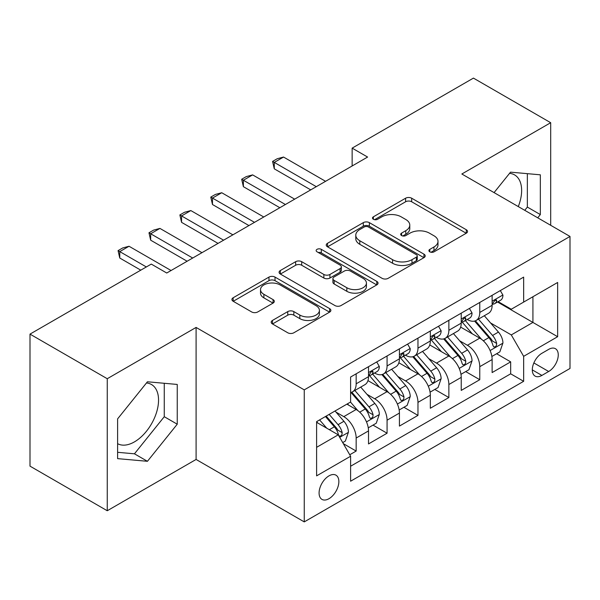 <?xml version="1.0" encoding="UTF-8"?>
<svg xmlns="http://www.w3.org/2000/svg" width="600" height="600" viewBox="0 0 600 600"><rect width="100%" height="100%" fill="white"/><g stroke="black" fill="none" stroke-linecap="round" stroke-linejoin="round"><path stroke-width="0.9" d="M429.795 251.835A3 1.732 0 0 0 434.04 251.835L466.268 233.228A4.29 2.475 0 0 0 467.528 231.48A4.29 2.475 0 0 0 466.268 229.725L411.675 198.21A4.29 2.475 0 0 0 405.607 198.21L373.38 216.81A3 1.732 0 0 0 372.495 218.04A3 1.732 0 0 0 373.38 219.263A3 1.732 0 0 0 377.625 219.263L381.795 216.855A13.725 7.928 0 0 1 401.205 216.855L405.757 219.48A13.725 7.928 0 0 1 409.778 225.09A13.725 7.928 0 0 1 405.757 230.692L401.588 233.1A3 1.732 0 0 0 400.71 234.322A3 1.732 0 0 0 401.588 235.553A3 1.732 0 0 0 405.832 235.553L410.002 233.145A13.725 7.928 0 0 1 429.412 233.145L433.965 235.77A13.725 7.928 0 0 1 437.985 241.373A13.725 7.928 0 0 1 433.965 246.975L429.795 249.382A3 1.732 0 0 0 428.918 250.612A3 1.732 0 0 0 429.795 251.835L429.795 249.382M117.608 443.678A34.088 19.68 120 0 0 134.445 441.877A34.088 19.68 120 0 0 156.712 411.84A34.088 19.68 120 0 0 151.493 384.525A34.088 19.68 120 0 0 146.46 382.98M328.972 498.705A13.987 8.078 120 0 0 338.108 486.375A13.987 8.078 120 0 0 335.962 475.17A13.987 8.078 120 0 0 328.972 475.868A13.987 8.078 120 0 0 319.837 488.19A13.987 8.078 120 0 0 321.975 499.395A13.987 8.078 120 0 0 328.972 498.705M509.55 173.355A34.088 19.68 -60 0 1 514.582 174.9A34.088 19.68 -60 0 1 518.287 206.587M272.452 320.438A4.29 2.475 0 0 0 271.192 322.192A4.29 2.475 0 0 0 272.452 323.94L287.767 332.782A4.29 2.475 0 0 0 293.835 332.782L329.625 312.12A4.29 2.475 0 0 0 330.877 310.373A4.29 2.475 0 0 0 329.625 308.618L275.025 277.095A4.29 2.475 0 0 0 268.965 277.095L233.167 297.757A4.29 2.475 0 0 0 231.915 299.513A4.29 2.475 0 0 0 233.167 301.26L251.67 311.947A4.29 2.475 0 0 0 257.737 311.947L273.053 303.105A4.29 2.475 0 0 0 274.312 301.35A4.29 2.475 0 0 0 273.053 299.603L263.88 294.3A11.475 6.623 0 0 1 260.52 289.62A11.475 6.623 0 0 1 267.6 283.5A11.475 6.623 0 0 1 280.11 284.933L316.05 305.685A11.475 6.623 0 0 1 319.41 310.373A11.475 6.623 0 0 1 312.33 316.493A11.475 6.623 0 0 1 299.827 315.053L293.835 311.595A4.29 2.475 0 0 0 287.767 311.595L272.452 320.438L272.452 323.94M196.095 327.428L107.25 378.72L30 334.118L30 466.14L107.25 510.743L196.095 459.45L304.252 521.895L304.252 389.873L196.095 327.428L196.095 459.45M550.688 225.292L550.688 122.708L461.842 174L570 236.445L304.252 389.873M550.688 122.708L473.43 78.105L352.147 148.132L352.147 165.968M30 334.118L151.29 264.097L166.74 273.015L367.597 157.05L352.147 148.132M382.095 278.325A4.29 2.475 0 0 0 388.162 278.325L423.952 257.663A4.29 2.475 0 0 0 425.213 255.907A4.29 2.475 0 0 0 423.952 254.16L369.36 222.638A4.29 2.475 0 0 0 363.293 222.638L327.502 243.3A4.29 2.475 0 0 0 326.243 245.048A4.29 2.475 0 0 0 327.502 246.803L382.095 278.325M318.24 252.487A3 1.732 0 0 1 321.285 252.907L321.285 249.337L376.793 281.385A4.29 2.475 0 0 1 378.045 283.14A4.29 2.475 0 0 1 376.793 284.888L341.002 305.558A4.29 2.475 0 0 1 334.935 305.558L280.335 274.035L280.335 270.532A4.29 2.475 0 0 0 279.082 272.28A4.29 2.475 0 0 0 280.335 274.035M280.335 270.532L295.65 261.69A4.29 2.475 0 0 1 301.718 261.69L323.865 274.47A4.29 2.475 0 0 0 329.925 274.47L340.087 268.605A4.29 2.475 0 0 0 341.347 266.85A4.29 2.475 0 0 0 340.087 265.103L317.04 251.79A3 1.732 0 0 1 316.155 250.567A3 1.732 0 0 1 318.007 248.962A3 1.732 0 0 1 321.285 249.337M349.748 454.77L356.16 451.065L343.343 443.662M336.045 412.155L343.8 416.632A17.482 10.095 60 0 1 356.16 438.045L368.52 430.905L368.52 443.933L387.067 433.222L373.005 425.107M366.945 394.312L374.707 398.79A17.482 10.095 60 0 1 387.067 420.202L399.428 413.062L399.428 426.09L417.967 415.388L403.905 407.265M397.845 376.47L405.607 380.955A17.482 10.095 60 0 1 417.967 402.36L430.327 395.228L430.327 408.248L448.868 397.545L434.805 389.43M428.745 358.635L436.507 363.112A17.482 10.095 60 0 1 448.868 384.518L461.228 377.385L461.228 390.405L479.768 379.702L479.768 366.683A17.482 10.095 -120 0 0 467.408 345.27L459.653 340.793M465.705 371.587L479.768 379.702M368.52 430.905A17.482 10.095 -120 0 0 356.16 409.5L346.89 404.145M399.428 413.062A17.482 10.095 -120 0 0 387.067 391.658L367.957 380.625M430.327 395.228A17.482 10.095 -120 0 0 417.967 373.815L398.857 362.782M461.228 377.385A17.482 10.095 -120 0 0 448.868 355.972L429.757 344.94M548.678 349.373L541.882 353.303A13.545 7.822 120 0 0 533.033 365.235A13.545 7.822 120 0 0 535.102 376.095A13.545 7.822 120 0 0 541.882 375.42L548.678 371.498A13.545 7.822 120 0 0 557.528 359.558A13.545 7.822 120 0 0 555.45 348.705A13.545 7.822 120 0 0 548.678 349.373M304.252 521.895L570 368.468L570 236.445M316.612 447.322L338.243 434.827L350.603 456.24L350.603 481.215L523.65 381.308L523.65 356.332L511.29 334.92L490.553 322.95M350.603 456.24L316.612 475.868L316.612 421.627L350.603 402.007L350.603 377.025L523.65 277.118L523.65 302.093L557.64 282.472L557.64 336.705L523.65 356.332M374.543 373.005L374.707 373.103A17.482 10.095 60 0 0 383.445 373.965L395.805 366.832A17.482 10.095 -120 0 0 399.428 358.83L399.428 348.84M405.442 355.17L405.607 355.26A17.482 10.095 60 0 0 414.345 356.13L426.705 348.99A17.482 10.095 -120 0 0 430.327 340.987L430.327 330.998M436.342 337.327L436.507 337.418A17.482 10.095 60 0 0 445.245 338.288L457.605 331.147A17.482 10.095 -120 0 0 461.228 323.145L461.228 313.155M350.603 466.23L510.668 373.815L510.668 361.86L492.127 372.57L492.127 359.543A17.482 10.095 -120 0 0 479.768 338.138L460.658 327.105M467.243 319.485L467.408 319.582A17.482 10.095 -120 0 0 476.145 320.445A17.482 10.095 -120 0 0 479.768 312.442L479.768 302.452M476.145 320.445L488.505 313.312A17.482 10.095 -120 0 0 492.127 305.31L492.127 295.312M356.16 373.815L356.16 383.805A17.482 10.095 60 0 1 352.545 391.808A17.482 10.095 60 0 1 350.603 392.513M352.545 391.808L364.905 384.675A17.482 10.095 -120 0 0 368.52 376.673L368.52 366.683M387.067 355.972L387.067 365.962A17.482 10.095 60 0 1 383.445 373.965M417.967 338.13L417.967 348.127A17.482 10.095 60 0 1 414.345 356.13M448.868 320.295L448.868 330.285A17.482 10.095 60 0 1 445.245 338.288M448.868 384.518L448.868 397.545M417.967 402.36L417.967 415.388M387.067 420.202L387.067 433.222M356.16 438.045L356.16 451.065M338.243 434.827L316.612 422.34M511.29 334.92L532.92 322.433L532.92 296.745L557.64 282.472M497.528 302.002L557.64 336.705M498.15 301.642L511.29 309.233L523.65 302.093M107.25 378.72L107.25 510.743M496.612 353.745L510.668 361.86M510.668 373.815L523.65 381.308M537.735 217.815L540.338 214.575L540.338 174.817L510.518 172.155L494.07 192.608M117.608 458.632L147.428 461.303L177.248 424.2L177.248 384.442L147.428 381.78L117.608 418.875L117.608 458.632M524.752 210.322L527.355 207.083L527.355 173.655M527.355 207.083L540.338 214.575M117.608 452.303L134.445 453.81L164.265 416.707L164.265 383.288M164.265 416.707L177.248 424.2M134.445 453.81L147.428 461.303M430.995 252.263L433.965 250.545A13.725 7.928 0 0 0 437.985 244.942L437.985 241.373M409.778 225.09L409.778 228.653A13.725 7.928 0 0 1 405.757 234.263L402.787 235.972M466.215 233.265L411.675 201.772A4.29 2.475 0 0 0 405.607 201.772L374.58 219.69M423.9 257.692L369.36 226.2A4.29 2.475 0 0 0 363.293 226.2L327.555 246.833M416.37 257.13A3 1.732 0 0 0 417.255 255.907A3 1.732 0 0 0 416.37 254.685L368.452 227.01A3 1.732 0 0 0 364.2 227.01L359.805 229.553A13.725 7.928 0 0 0 355.785 235.155A13.725 7.928 0 0 0 359.805 240.757L392.565 259.673A13.725 7.928 0 0 0 411.975 259.673L416.37 257.13L416.37 260.7A3 1.732 0 0 0 417.255 259.478L417.255 255.907M355.785 235.155L355.785 238.725A13.725 7.928 0 0 0 359.805 244.327L359.805 240.757M416.37 260.7L411.975 263.243A13.725 7.928 0 0 1 392.565 263.243L359.805 244.327M280.395 274.065L295.65 265.252L295.65 261.69M341.347 266.85L341.347 270.42A4.29 2.475 0 0 1 340.087 272.175L329.925 278.04A4.29 2.475 0 0 1 323.865 278.04L301.718 265.252A4.29 2.475 0 0 0 295.65 265.252M321.285 252.907L376.733 284.925M346.837 287.737A11.475 6.623 0 0 0 359.34 289.17A11.475 6.623 0 0 0 366.428 283.05A11.475 6.623 0 0 0 363.067 278.37L350.4 271.058A4.29 2.475 0 0 0 344.332 271.058L334.178 276.923A4.29 2.475 0 0 0 332.918 278.67A4.29 2.475 0 0 0 334.178 280.425L346.837 287.737L346.837 291.308A11.475 6.623 0 0 0 359.34 292.74A11.475 6.623 0 0 0 366.428 286.62L366.428 283.05M332.918 278.67L332.918 282.24A4.29 2.475 0 0 0 334.178 283.995L334.178 280.425M346.837 291.308L334.178 283.995M319.41 310.373L319.41 313.935A11.475 6.623 0 0 1 312.33 320.055A11.475 6.623 0 0 1 299.827 318.623L293.835 315.165A4.29 2.475 0 0 0 287.767 315.165L272.505 323.978M260.52 289.62L260.52 293.19A11.475 6.623 0 0 0 263.88 297.87L263.88 294.3M273 303.135L263.88 297.87M329.565 312.157L275.025 280.665A4.29 2.475 0 0 0 268.965 280.665L233.228 301.298M491.873 356.483L499.853 351.87L502.942 342.952A11.58 6.683 -120 0 0 498.435 332.077L484.312 315.728M481.485 339.263L465.353 320.58M472.305 333.825L462.938 322.98A27.75 16.02 -120 0 0 462.075 322.013M474.57 321.075L488.857 337.605A11.58 6.683 60 0 1 492.982 345.585L493.822 346.957L495.39 346.74L496.44 345.465L496.688 343.447A11.58 6.683 -120 0 0 492.562 335.468L478.44 319.118M475.41 320.805L490.755 338.572A5.902 3.405 60 0 1 492.248 340.875L496.688 343.447M500.317 290.587L502.942 295.14A11.58 6.683 60 0 1 500.543 300.263L494.678 303.653A11.58 6.683 -120 0 0 496.688 300.983L496.447 299.955L495 300.248L492.982 303.127A11.58 6.683 60 0 1 492.127 304.77M492.518 304.192L492.562 304.192A11.58 6.683 -120 0 0 494.678 303.653M316.298 186.667L274.275 162.405L274.275 168.825L272.572 161.422L277.207 158.745L283.545 157.05L325.567 181.312M310.74 189.877L274.275 168.825M283.545 157.05L274.275 162.405L272.572 161.422M460.965 374.325L468.952 369.712L472.043 360.795A11.58 6.683 -120 0 0 467.535 349.92L453.412 333.57M450.585 357.105L434.445 338.423M441.405 351.668L432.037 340.822A27.75 16.02 -120 0 0 431.175 339.855M443.67 338.918L457.95 355.447A11.58 6.683 60 0 1 462.082 363.428L462.923 364.8L464.49 364.582L465.533 363.308L465.787 361.282A11.58 6.683 -120 0 0 461.662 353.31L447.54 336.96M444.51 338.647L459.855 356.407A5.902 3.405 60 0 1 461.34 358.718L465.787 361.282M430.065 392.168L438.053 387.555L441.143 378.63A11.58 6.683 -120 0 0 436.627 367.763L422.513 351.413M419.685 374.947L403.545 356.265M410.498 369.502L401.138 358.665A27.75 16.02 -120 0 0 400.275 357.697M412.77 356.752L427.05 373.29A11.58 6.683 60 0 1 431.183 381.27L432.022 382.642L433.59 382.418L434.632 381.15L434.888 379.125A11.58 6.683 -120 0 0 430.763 371.145L416.64 354.803M413.61 356.483L428.955 374.25A5.902 3.405 60 0 1 430.44 376.56L434.888 379.125M399.165 410.002L407.153 405.397L410.243 396.472A11.58 6.683 -120 0 0 405.728 385.597L391.612 369.255M388.785 392.79L372.645 374.108M379.597 387.345L370.23 376.5A27.75 16.02 -120 0 0 369.375 375.54M381.87 374.595L396.15 391.132A11.58 6.683 60 0 1 400.283 399.105L401.123 400.478L402.683 400.26L403.732 398.985L403.987 396.967A11.58 6.683 -120 0 0 399.855 388.987L385.74 372.645M382.71 374.325L398.055 392.092A5.902 3.405 60 0 1 399.54 394.403L403.987 396.967M368.265 427.845L376.252 423.232L379.335 414.315A11.58 6.683 -120 0 0 374.827 403.44L360.712 387.09M357.877 410.625L350.49 402.067M348.697 405.188L347.498 403.8M350.97 392.438L365.25 408.967A11.58 6.683 60 0 1 369.375 416.947L370.222 418.32L371.782 418.103L372.832 416.827L373.087 414.81A11.58 6.683 -120 0 0 368.955 406.83L354.84 390.48M351.81 392.168L367.155 409.935A5.902 3.405 60 0 1 368.64 412.237L373.087 414.81M469.418 308.43L472.043 312.975A11.58 6.683 60 0 1 469.643 318.105L463.77 321.495A11.58 6.683 -120 0 0 465.787 318.825L465.548 317.798L464.1 318.082L462.082 320.962A11.58 6.683 60 0 1 461.228 322.612M461.618 322.035L461.662 322.035A11.58 6.683 -120 0 0 463.77 321.495M285.397 204.51L243.375 180.248L243.375 186.667L241.673 179.265L246.308 176.587L252.645 174.892L294.668 199.155M279.84 207.72L243.375 186.667M252.645 174.892L243.375 180.248L241.673 179.265M438.518 326.272L441.143 330.817A11.58 6.683 60 0 1 438.743 335.94L432.87 339.33A11.58 6.683 -120 0 0 434.888 336.668L434.647 335.64L433.2 335.925L431.183 338.805A11.58 6.683 60 0 1 430.327 340.455M430.71 339.877L430.763 339.877A11.58 6.683 -120 0 0 432.87 339.33M254.498 222.345L212.475 198.083L212.475 204.51L210.772 197.1L215.407 194.43L221.745 192.735L263.767 216.998M248.933 225.562L212.475 204.51M221.745 192.735L212.475 198.083L210.772 197.1M407.61 344.108L410.243 348.66A11.58 6.683 60 0 1 407.842 353.782L401.97 357.173A11.58 6.683 -120 0 0 403.987 354.502L403.74 353.475L402.293 353.767L400.283 356.647A11.58 6.683 60 0 1 399.428 358.298M399.81 357.712L399.855 357.712A11.58 6.683 -120 0 0 401.97 357.173M223.597 240.188L181.567 215.925L181.567 222.345L179.873 214.942L184.507 212.265L190.837 210.57L232.868 234.833M218.032 243.397L181.567 222.345M190.837 210.57L181.567 215.925L179.873 214.942M376.71 361.95L379.335 366.502A11.58 6.683 60 0 1 376.942 371.625L371.07 375.015A11.58 6.683 -120 0 0 373.087 372.345L372.84 371.317L371.392 371.61L369.375 374.49A11.58 6.683 60 0 1 368.52 376.132M368.91 375.555L368.955 375.555A11.58 6.683 -120 0 0 371.07 375.015M192.697 258.03L150.667 233.767L150.667 240.188L148.972 232.785L153.608 230.108L159.938 228.413L201.968 252.675M187.132 261.24L150.667 240.188M159.938 228.413L150.667 233.767L148.972 232.785M342.72 442.59L345.345 441.075L348.435 432.158A11.58 6.683 -120 0 0 343.928 421.283L335.04 410.993M326.737 428.19L319.59 419.91M317.798 423.03L316.612 421.658M325.455 416.52L334.35 426.81A11.58 6.683 60 0 1 338.475 434.79L339.322 436.162L340.882 435.945L341.933 434.67L342.188 432.645A11.58 6.683 -120 0 0 338.055 424.673L329.168 414.382M326.175 416.107L336.255 427.77A5.902 3.405 60 0 1 337.74 430.08L342.188 432.645M146.34 266.947L119.767 251.61L119.767 258.03L118.065 250.627L122.708 247.95L129.038 246.255L171.067 270.517M140.782 270.157L119.767 258.03M129.038 246.255L119.767 251.61L118.065 250.627M343.8 416.632L356.16 409.5M374.707 398.79L387.067 391.658M405.607 380.955L417.967 373.815M436.507 363.112L448.868 355.972M467.408 345.27L479.768 338.138M479.768 312.442L492.127 305.31M356.16 383.805L368.52 376.673M387.067 365.962L399.428 358.83M417.967 348.127L430.327 340.987M448.868 330.285L461.228 323.145M479.768 366.683L492.127 359.543M533.857 362.94L548.678 371.498M532.298 369.892L541.882 375.42M433.965 250.545L433.965 246.975M401.588 235.553L401.588 233.1M405.757 234.263L405.757 230.692M373.38 219.263L373.38 216.81M405.607 201.772L405.607 198.21M411.675 201.772L411.675 198.21M466.268 233.228L466.268 229.725M327.502 246.803L327.502 243.3M363.293 226.2L363.293 222.638M369.36 226.2L369.36 222.638M423.952 257.663L423.952 254.16M392.565 263.243L392.565 259.673M411.975 263.243L411.975 259.673M301.718 265.252L301.718 261.69M323.865 278.04L323.865 274.47M329.925 278.04L329.925 274.47M340.087 272.175L340.087 268.605M376.793 284.888L376.793 281.385M287.767 315.165L287.767 311.595M293.835 315.165L293.835 311.595M299.827 318.623L299.827 315.053M273.053 303.105L273.053 299.603M233.167 301.26L233.167 297.757M268.965 280.665L268.965 277.095M275.025 280.665L275.025 277.095M329.625 312.12L329.625 308.618M490.103 350.543L502.868 343.178M492.562 335.468L498.435 332.077M483.33 340.8L488.857 337.605M502.868 295.005L492.127 301.207M495.195 300.12L496.688 300.983M459.202 368.385L471.967 361.013M461.662 353.31L467.535 349.92M452.43 358.635L457.95 355.447M428.303 386.228L441.067 378.855M430.763 371.145L436.627 367.763M421.53 376.478L427.05 373.29M397.403 404.062L410.16 396.697M399.855 388.987L405.728 385.597M390.63 394.32L396.15 391.132M366.495 421.905L379.26 414.54M368.955 406.83L374.827 403.44M359.722 412.162L365.25 408.967M471.967 312.847L461.228 319.043M464.295 317.962L465.787 318.825M441.067 330.683L430.327 336.885M433.395 335.805L434.888 336.668M410.16 348.525L399.428 354.728M402.495 353.64L403.987 354.502M379.26 366.368L368.52 372.57M371.587 371.483L373.087 372.345M339.705 437.37L348.36 432.375M338.055 424.673L343.928 421.283M329.347 429.697L334.35 426.81"/></g></svg>
